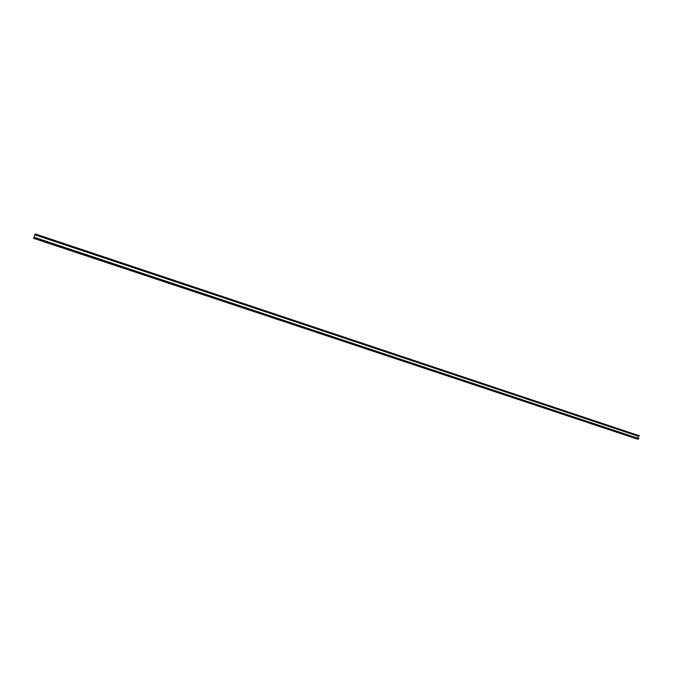<?xml version="1.0" encoding="UTF-8"?>
<svg xmlns="http://www.w3.org/2000/svg" width="673" height="673" viewBox="0 0 673 673"><rect width="100%" height="100%" fill="white"/><g stroke="black" fill="none" stroke-linecap="round" stroke-linejoin="round"><path stroke-width="1.01" d="M33.818 237.762L638.627 438.989L638.896 438.594L34.003 237.224L33.65 238.343L637.44 439.107L638.315 438.889M34.02 237.224L35.122 233.893L639.224 435.725L638.24 436.222L637.869 438.258M637.432 439.107L33.65 238.343M34.996 234.254L639.35 436.104M34.828 234.818L638.24 436.222M33.768 237.981L637.752 438.889M637.676 439.099L33.675 238.242M33.709 238.158L637.726 439.04"/></g></svg>
